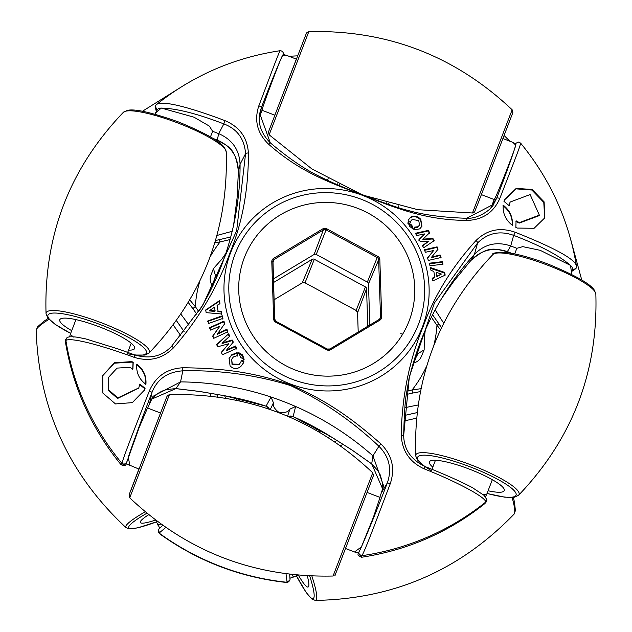 <?xml version="1.0" encoding="UTF-8"?>
<svg xmlns="http://www.w3.org/2000/svg" width="632" height="632" viewBox="0 0 632 632"><rect width="100%" height="100%" fill="white"/><g stroke="black" fill="none" stroke-linecap="round" stroke-linejoin="round"><path stroke-width="0.95" d="M520.405 143.172C522.261 141.592 510.506 170.719 499.801 198.488C493.6 212.557 482.627 219.881 466.874 220.457C425.597 220.023 397.607 208.837 362.894 195.106C327.653 181.945 299.489 171.477 268.6 144.207A2.757 0.403 -48.8 0 1 270.306 142.848A2.757 0.403 -48.8 0 1 270.33 142.903L259.713 113.484L261.348 107.638C271.578 80.991 278.712 63.484 282.749 55.118L282.575 55.474C281.129 56.801 260.74 111.224 262.233 109.77L259.286 117.631M576.439 266.135C575.428 257.548 541.379 242.641 515.191 232.252C500.117 226.967 487.067 229.724 476.014 240.508A2.757 0.703 43 0 1 477.65 242.893L434.421 303.012L409.315 376.925L403.674 435.503C404.196 413.62 405.199 399.258 406.676 392.425L409.252 377.249M484.886 503.562L485.897 501.911C484.381 495.93 451.841 479.696 424.301 468.912C409.797 462.261 402.102 451.035 401.233 435.251C401.881 396.801 409.204 360.532 423.187 326.46C434.231 295.776 451.841 267.123 476.014 240.508M484.878 503.57C448.657 532.326 407.577 550.219 361.63 557.25L361.986 555.678C366.916 546.253 380.251 509.787 390.276 483.678C395.284 468.51 392.195 455.293 381.025 444.012L378.916 446.247C352.008 420.896 322.494 400.656 290.38 385.52C256.047 374.895 220.181 369.997 182.798 370.834L180.555 381.886L175.933 388.585L199.799 391.477L224.795 395.774A291.873 286.612 -158.3 0 1 266.056 406.178L271.033 397.038A289.559 284.337 21.7 0 0 180.555 381.886L153.039 396.303L147.675 408.067M160.607 413.036L147.509 408.003L139.238 427.343L126.605 462.656A2.757 2.662 13.9 0 1 121.921 463.359A259.16 254.483 21.7 0 1 65.886 340.403A2.757 2.718 -133.5 0 1 66.692 338.025C67.727 336.666 71.392 336.422 77.704 337.283L85.794 338.918L118.018 348.927L135.043 355.026L133.921 357.254C107.511 347.418 71.732 336.848 65.886 340.403L65.499 342.362C73.154 387.961 91.68 428.749 121.068 464.733L121.921 463.359C124.583 453.594 138.471 419.103 149.31 391.018C155.709 376.427 166.856 368.677 182.743 367.769C224.052 368.132 254.704 372.635 290.104 384.643C324.643 399.558 350.16 416.67 381.025 444.012M424.404 249.766L425.36 252.279L433.615 250.533L427.477 257.967L428.37 260.416L441.065 257.5L440.125 254.965L431.703 257.05L438 249.269L437.099 246.851L424.404 249.766M430.471 267.573L430.961 270.283L433.844 271.46L434.824 277.108L432.32 278.143L432.786 280.908L445.157 275.149L444.699 272.471L430.471 267.573M503.198 205.171C509.882 210.377 512.939 217.092 512.378 225.308C505.703 220.094 502.638 213.379 503.198 205.171M530.122 194.561L510.135 202.043L509.195 205.7L503.965 201.332L504.541 199.673L516.178 188.415L532.073 189.45L544.105 201.853L544.816 217.819L534.095 228.286L517.276 228.057L515.854 227.417L516.075 220.805L519.362 222.622L539.349 215.133L530.122 194.561M429.31 263.204L429.981 265.772L442.993 264.231L442.321 261.672L429.31 263.204M415.422 233.271L416.733 235.531L424.807 233.887L418.984 239.433L420.162 241.503L428.954 241.163L422.397 245.477L423.669 247.776L434.168 240.681L432.881 238.414L423.045 239.149L429.618 232.687L428.306 230.396L415.422 233.271M411.25 224.755L408.019 222.48L409.773 226.43L413.375 229.226L412.096 225.822L411.25 224.755L410.99 225.395L411.393 225.964L411.645 225.316M419.727 228.887L421.939 226.232L420.77 219.288C417.317 215.931 413.905 215.251 410.555 217.258L408.406 219.794L408.059 221.105L410.547 222.425L410.768 221.089L412.222 219.407L418.755 220.639L419.514 225L418.06 226.73L414.308 227.172L414.876 229.7L419.727 228.887M539.349 215.133L539.136 215.678L519.164 223.112L515.878 221.295M544.697 218.103L543.781 202.39L531.844 190.027L516.115 188.873L504.423 199.989M407.759 223.151L410.99 225.395M408.288 220.11L410.555 217.258M414.063 227.797L417.831 227.315L418.06 226.73M417.831 227.315L419.514 225M410.768 221.089L410.358 222.298M410.318 217.843C413.731 215.804 417.144 216.468 420.557 219.818L421.828 226.485M357.799 208.378A88.251 86.655 21.7 0 0 244.758 256.616A88.251 86.655 21.7 0 0 295.673 370.17A88.251 86.655 21.7 0 0 408.714 321.933A88.251 86.655 21.7 0 0 357.799 208.378M388.459 203.299L388.696 204.499M337.764 183.778L336.793 184.512L337.764 183.77M230.04 239.536A294.63 289.314 -158.3 0 1 220.141 241.874L219.359 239.67L215.504 240.492M212.692 285.996A10.728 10.539 -158.3 0 1 210.827 275.552L213.426 268.568L215.457 275.56L216.831 276.816L216.571 277.535A289.559 284.337 21.7 0 0 225.845 253.377A289.559 284.337 21.7 0 0 234.843 219.122A289.559 284.337 21.7 0 0 240.073 164.273L238.39 171.359L237.103 197.903L233.769 224.131A291.873 286.612 -158.3 0 1 233.595 225.15L237.103 197.887A2.757 1.027 5.2 0 0 237.103 197.903L238.39 171.343A2.757 0.45 0.3 0 0 238.39 171.359C235.538 146.711 227.283 146.308 217.266 140.075L217.242 140.035C230.957 146.024 238.003 156.467 238.39 171.359M189.782 299.931L195.288 306.591L192.863 308.606L188.257 302.507M390.276 483.678L387.392 482.793C392.077 468.928 389.249 456.746 378.916 446.247L372.959 455.869A289.559 284.337 21.7 0 0 295.626 406.494A289.559 284.337 21.7 0 0 271.033 397.038L273.451 402.821C272.613 405.791 274.501 409.03 279.123 412.53C284.906 413.028 288.492 411.898 289.891 409.149L295.626 406.494L293.122 416.599M273.451 402.821L270.259 409.544M224.7 395.79A289.559 284.337 -158.3 0 1 225.506 398.168M328.213 437.526A289.559 284.337 -158.3 0 1 330.331 436.349M404.875 407.751A289.559 284.337 -158.3 0 1 418.1 405.017M334.518 441.657L336.959 440.528L334.526 441.665M417.12 412.617L404.267 415.508L417.12 412.593M420.383 391.579L412.546 393.08A291.873 286.612 21.7 0 0 406.392 394.494M406.866 391.161A294.63 289.314 -158.3 0 1 412.103 389.968L412.546 393.08M515.191 232.252L513.666 235.365C499.928 230.419 487.92 232.924 477.65 242.893L474.395 254.38A289.559 284.337 21.7 0 0 445.212 292.695A289.559 284.337 21.7 0 0 425.32 330.086A289.559 284.337 21.7 0 0 416.046 354.244L416.354 353.478L418.131 353.501L424.151 349.883L421.236 356.732A10.728 10.539 -158.3 0 1 413.312 362.95M426.774 365.841A121.391 119.203 21.7 0 1 412.103 389.968L420.975 388.672M433.844 345.388A121.391 119.203 21.7 0 0 436.957 325.251L440.528 329.778M291.968 574.551L293.343 576.795L290.12 578.217M286.019 573.832L287.047 581.788L285.996 582.428M165.766 527.483L159.485 532.737L159.801 533.898C197.658 561.058 239.726 577.237 286.019 582.428L288.848 581.519A2.757 2.71 46.4 0 1 286.675 582.246A259.16 254.483 -158.3 0 1 159.438 533.313A2.757 2.71 177 0 1 158.308 531.259L158.798 529.047L162.716 525.342M287.047 581.788L289.646 580.532L290.017 579.568L289.685 574.291M180.855 314.151A289.559 284.337 -158.3 0 1 188.976 325.283M176.415 320.558L184.117 331.571M216.681 394.408L217.787 396.991M159.588 528.052L158.15 524.805L160.963 524.086M159.485 532.737L158.403 530.011M210.053 256.963A121.391 119.203 -158.3 0 1 220.141 241.874L214.817 242.783M386.831 203.852L386.666 202.793M338.618 185.287L339.439 184.615M431.372 317.185A294.63 289.314 -158.3 0 0 436.957 325.251L439.011 324.169M212.858 286.185L215.457 275.56M225.845 253.377L221.65 259.42L213.426 268.568M287.568 416.188L289.891 409.149M424.151 349.883L424.325 337.354L425.32 330.086M418.131 353.501L413.676 361.733M269.422 409.26A5.514 5.451 27.2 0 0 266.056 406.178L224.795 395.774M265.835 406.099L269.2 409.157M288.374 416.528A5.514 5.451 -163.5 0 1 292.908 416.504A291.873 286.612 -158.3 0 1 330.52 436.428L351.985 450L371.695 463.872L372.959 455.869L383.608 485.874L379.848 497.352M416.046 354.244A289.559 284.337 21.7 0 0 408.201 382.897M466.566 218.324L493.545 204.294L496.705 198.148C506.943 171.501 513.31 153.695 515.807 144.736L515.704 145.123C516.012 147.122 494.659 201.181 494.406 199.048L490.977 207.62M515.807 144.736L515.878 143.962L512.828 142.358L515.704 145.123M274.857 115.198L306.101 34.017L307.01 32.398L308.835 31.6L269.145 134.821L311.987 169.005L360.738 194.048M283.199 54.486L286.517 55.332L282.575 55.474M572.213 271.065L576.021 268.537L576.423 265.827C568.784 220.11 550.164 179.188 520.563 143.061L518.311 142.042L516.115 143.188A2.757 2.733 38.4 0 0 516.115 143.188A2.757 2.733 38.4 0 0 516.115 143.18L515.665 143.827M499.801 198.488A2.757 0.814 -159.2 0 0 496.705 198.148L492.099 205.052M283.405 54.502L283.507 53.839A2.757 2.733 -174.3 0 1 283.507 53.839L283.507 53.839A2.757 2.733 -174.3 0 1 283.349 54.51M282.749 55.118L283.144 54.502M280.332 50.86C280.245 48.143 268.639 80.264 258.828 105.828A2.757 0.814 21.2 0 1 261.348 107.638L259.926 115.775M258.828 105.828C254.032 120.475 257.287 133.273 268.6 144.207M171.612 346.249L202.769 305.303L236.637 230.735L245.572 153.647L240.073 164.273C239.386 149.776 232.268 139.569 218.719 133.652L212.605 131.298L209.374 126.116L194.024 117.197L161.358 108.072L158.806 108.459L157.581 109.304L154.864 114.139M199.594 310.217A289.559 284.337 21.7 0 0 216.571 277.535M157.068 109.944L156.783 110.339M161.358 108.072L155.219 113.191M128.58 350.112A40.085 7.576 -159 0 0 134.632 348.469A40.085 7.576 -159 0 0 100.006 327.076A40.085 7.576 -159 0 0 59.795 319.729A40.085 7.576 -159 0 0 71.708 330.662M75.951 319.61L70.294 334.344L73.431 337.038M156.428 104.62C162.471 99.248 197.168 110.055 224.81 120.594C239.52 126.732 247.381 137.531 248.392 152.976A2.757 0.695 179 0 0 245.572 153.647C244.426 138.858 237.182 128.944 223.847 123.912C196.718 113.476 175.656 108.198 160.654 108.096M158.806 108.459L156.831 109.85L155.338 106.097M224.81 120.594L223.847 123.912L218.719 133.652L217.242 140.035L213.268 138.574M248.392 152.976C248.534 189.418 242.34 222.859 229.803 253.29C217.274 287.726 198.543 319.2 173.603 347.711L171.604 346.257L202.556 305.643M65.578 340.798L66.692 338.025M171.604 346.257C162.195 356.345 150.005 359.268 135.043 355.026L135.074 355.065M133.921 357.254C149.191 362.018 162.424 358.842 173.603 347.711M151.253 399.329L175.933 388.585A2.757 1.09 -86.8 0 1 175.759 388.609L166.579 389.525L161.997 391.153L157.818 393.46L151.245 399.329M127.253 460.444L126.605 462.656M128.249 457.331L129.837 464.978L129.039 465.247M372.746 472.799C373.844 477.942 374.768 470.864 370.889 482.445L338.167 567.544C332.677 580.176 337.535 572.387 333.056 576.021L372.746 472.799C315.684 418.898 247.91 392.835 169.431 394.621L167.393 395.64L166.698 397.015L130.232 492.012L160.52 413.004M345.538 548.505L355.374 552.289L355.01 551.57L361.378 546.98L373.354 517.371L380.045 497.423L367.081 492.439M182.743 367.769L182.798 370.834C167.575 371.885 157.321 379.034 152.035 392.282C141.805 418.921 133.786 440.875 127.972 458.145M224.763 395.766L199.507 391.469A2.757 1.588 -79.4 0 0 199.799 391.477M175.593 388.569A2.757 1.09 -86.8 0 0 175.759 388.609L199.507 391.469M121.755 464.07L126.187 463.864L126.447 463.359M149.31 391.018L152.035 392.282L149.792 402.568M358.747 552.313L360.011 549.951L358.747 552.313M381.965 491.846L387.392 482.793C377.17 509.424 368.377 531.085 361.03 547.762L361.378 546.98M382.826 489.287L371.695 463.872A2.757 1.082 -51.2 0 0 371.806 463.999L378.023 470.84L380.346 475.122L382.731 484.199L382.826 489.287M288.532 416.622L292.964 416.559L330.512 436.459L352.206 450.189A2.757 1.572 -58.5 0 1 351.985 450M361.63 556.31L358.486 553.119L358.62 552.637M361.03 547.762L360.011 549.951M511.636 253.314L507.385 251.607L510.735 245.943C496.713 241.266 484.602 244.071 474.395 254.38L470.682 260.692L453.823 281.248L441.981 297.925L453.839 281.232A2.757 1.027 -143 0 1 453.823 281.248M488.078 490.756A40.085 7.576 -159 0 0 504.249 490.606A40.085 7.576 -159 0 0 469.631 469.213A40.085 7.576 -159 0 0 429.412 461.866A40.085 7.576 -159 0 0 432.809 467.135M570.522 265.408L571.02 265.898C559.913 255.968 540.794 245.785 513.666 235.365L510.735 245.943L516.842 248.313L522.759 246.638L540.17 250.312L570.522 265.408L571.597 273.277L571.233 274.225M485.842 502.408L486.885 499.675A2.757 2.718 -3.1 0 1 485.897 501.911A259.16 254.483 21.7 0 1 361.986 555.678A2.757 2.662 -150.8 0 1 358.984 552.013M424.301 468.912L424.894 466.519M572.402 269.659L572.355 270.109M571.597 273.277L572.458 268.798L572.134 267.399L572.632 269.745L576.021 268.537M507.385 251.607C493.276 246.883 481.047 249.917 470.682 260.692A2.757 0.442 -138.2 0 0 470.698 260.676C489.334 244.308 495.725 249.537 507.338 251.623L507.385 251.607M470.706 260.668A2.757 0.442 -138.2 0 1 470.698 260.676L453.839 281.232M571.02 265.898L572.134 267.399M509.084 205.59L510.079 202.177M512.181 225.798C512.75 217.606 509.692 210.891 503.001 205.661M420.557 219.818L420.77 219.288M411.393 225.964L411.835 226.469L412.096 225.822M411.835 226.469L412.965 229.045M429.033 263.892L442.108 262.201L442.321 261.672M442.108 262.201L442.779 264.769M430.195 268.26L444.486 273.008L444.699 272.471M444.486 273.008L444.944 275.678M432.051 278.831L434.571 277.74L434.824 277.108M436.459 272.408L436.862 276.682L441.357 274.067L437.099 276.089L436.459 272.408L441.357 274.067M436.862 276.682L437.099 276.089M415.145 233.958L428.093 230.933L428.306 230.396M428.093 230.933L429.404 233.216M432.881 238.414L432.667 238.951L422.8 239.765L423.045 239.149M432.667 238.951L433.955 241.219M422.121 246.164L428.954 241.163M418.708 240.128L424.807 233.887M424.135 250.454L436.886 247.381L437.099 246.851M436.886 247.381L437.786 249.798M440.125 254.965L439.912 255.502L431.466 257.659L431.703 257.05M439.912 255.502L440.852 258.038M427.2 258.654L433.615 250.533M227.868 331.792L226.935 329.24L217.606 333.672L224.818 323.545L223.91 321.127L209.785 327.637L210.733 330.165L219.952 326.049L212.85 335.868L213.75 338.294L227.868 331.792M221.793 314.017L221.326 311.252L218.048 311.07L217.068 305.43L219.96 303.392L219.47 300.682L205.7 309.972L206.158 312.643L221.793 314.017M145.921 384.327C139.159 379.303 136.101 372.596 136.741 364.182C143.496 369.191 146.561 375.906 145.921 384.327M117.805 397.915L138.803 387.906L139.806 384.082L145.091 388.301L144.491 390.031L132.309 402.639L115.49 403.927L102.85 393.065L102.771 375.519L114.408 362.736L131.756 361.63L133.21 362.215L132.918 368.977L129.576 367.318L117.07 368.101L108.585 377.32L108.672 389.873L117.805 397.915M222.954 318.378L222.29 315.803L207.857 320.898L208.528 323.473L222.954 318.378M236.842 348.311L235.554 346.004L226.446 350.223L233.319 342.046L232.142 339.984L222.298 342.955L229.882 336.082L228.579 333.854L216.681 344.456L217.977 346.707L228.689 343.769L221.24 352.427L222.543 354.726L236.842 348.311M242.593 354.908L238.77 352.648L240.729 357.546L244.126 359.395L242.593 354.908L242.317 355.611L243.857 360.058M229.053 358.557L231.462 355.405L236.866 353.201L237.118 352.553L231.691 354.829L229.155 358.297L230.064 365.889C233.532 369.207 237.134 369.404 240.863 366.465L243.423 362.894L243.936 361.156L243.288 363.21M239.204 364.269L232.268 364.072L231.691 359.252L232.047 364.617L238.975 364.854L240.926 361.931L241.298 360.232L243.936 361.156M231.691 359.252L233.366 356.946L237.529 355.484L237.118 352.553M138.764 388.001L117.591 398.46L108.467 390.505L108.585 377.32M144.341 390.394L145.091 388.301M132.728 369.467L133.012 362.705L131.567 362.128L114.305 363.195L102.668 375.779M236.866 353.201L237.277 356.108M231.462 355.405L231.691 354.829M238.975 364.854L240.926 361.931M241.045 360.856L243.675 361.804M133.012 362.705L133.21 362.215M144.902 388.791L139.609 384.572M145.723 384.817C146.371 376.419 143.314 369.704 136.544 364.672M238.509 353.312L242.317 355.611M232.047 364.617L232.268 364.072M207.644 321.435L222.014 316.49L222.29 315.803M222.014 316.49L222.677 319.065M205.487 310.502L219.201 301.369L219.47 300.682M219.201 301.369L219.683 304.079M218.048 311.07L217.068 305.43M217.795 311.702L221.05 311.939L221.326 311.252M221.05 311.939L221.516 314.704M209.777 310.359L209.555 310.912L214.888 311.473L215.125 310.881L209.777 310.359L214.493 307.199L215.125 310.881M221.026 352.964L228.689 343.769M216.468 344.985L228.579 333.854M228.302 334.541L229.606 336.769M232.142 339.984L231.865 340.68L222.077 343.524L222.298 342.955M231.865 340.68L233.042 342.742M235.554 346.004L235.278 346.692L226.224 350.784L226.446 350.223M235.278 346.692L236.566 348.998M212.636 336.398L219.952 326.049M209.571 328.174L223.633 321.822L223.91 321.127M223.633 321.822L224.55 324.232M226.935 329.24L226.659 329.928L217.376 334.233L217.606 333.672M226.659 329.928L227.591 332.479M482.595 494.382L486.672 494.429L492.328 479.704M298.423 575.191A40.085 5.427 -113.5 0 0 308.139 587.01A40.085 5.427 -113.5 0 0 307.278 575.815M148.686 514.701A40.085 5.293 155.5 0 0 140.304 522.49A40.085 5.293 155.5 0 0 155.543 520.073M273.482 282.551L312.168 259.325A2.157 2.117 -158.3 0 1 314.317 259.286L365.422 286.92A2.157 2.117 -158.3 0 1 366.56 288.737L367.777 326.286M249.127 247.317A88.251 86.655 -158.3 0 1 364.514 211.286A88.251 86.655 -158.3 0 1 407.972 323.75A88.251 86.655 -158.3 0 1 404.346 331.239A88.251 86.655 -158.3 0 1 290.767 368.116A88.251 86.655 -158.3 0 1 244.047 258.448A88.251 86.655 -158.3 0 1 249.127 247.317M369.823 325.053L368.488 283.894A2.157 2.117 21.7 0 0 367.35 282.077L316.245 254.443A2.157 2.117 21.7 0 0 314.096 254.483L273.364 278.933M400.799 333.578A2.757 0.521 -156 0 0 402.631 334.225M362.76 195.454A102.85 100.994 -158.3 0 1 422.547 326.641A102.85 100.994 -158.3 0 1 290.349 384.003A102.85 100.994 -158.3 0 1 230.562 252.816A102.85 100.994 -158.3 0 1 362.76 195.454M292.174 379.279A98.181 96.412 21.7 0 0 418.376 324.516A98.181 96.412 21.7 0 0 361.299 199.278A98.181 96.412 21.7 0 0 235.096 254.04A98.181 96.412 21.7 0 0 292.174 379.279M198.74 311.513A294.63 289.314 -158.3 0 0 195.288 306.591A121.391 119.203 -158.3 0 1 199.902 280.932M196.852 314.309A291.873 286.612 21.7 0 0 192.863 308.606M236.739 400.277A291.873 286.612 21.7 0 0 236.107 398.034M239.481 398.792A294.63 289.314 -158.3 0 1 240.081 401.004M315.708 430.021A294.63 289.314 -158.3 0 1 317.58 428.82M320.582 430.518A291.873 286.612 21.7 0 0 318.67 431.719M512.157 109.786L512.844 112.646L477.579 204.523C472.088 217.155 476.947 209.366 472.467 213L512.157 109.786C455.095 55.877 387.321 29.815 308.835 31.6M269.145 134.821L268.458 131.954L296.353 59.116M516.115 143.188A2.757 2.733 38.4 0 0 515.72 143.867M466.874 220.457A2.757 0.411 -89.1 0 0 466.511 218.293A2.757 0.411 -89.1 0 0 466.448 218.324M226.232 151.846A55.292 10.452 -159 0 0 178.35 123.185A55.292 10.452 -159 0 0 123.351 112.338C69.496 168.657 43.727 235.752 46.041 313.638A55.292 10.452 21 0 1 101.665 322.873A55.292 10.452 21 0 1 148.923 353.146C202.769 296.835 228.539 229.732 226.232 151.846L224.573 147.777C220.402 141.529 205.139 132.957 178.777 122.055C151.585 112.401 134.426 108.522 127.293 110.426L123.351 112.338M134.561 354.844A52.756 9.978 -159 0 0 142.848 346.865A52.756 9.978 -159 0 0 100.899 324.848A52.756 9.978 -159 0 0 50.347 313.488A52.756 9.978 -159 0 0 70.681 333.333M217.305 140.059L213.403 138.653M155.33 106.097L156.041 105.007A2.757 2.678 39.3 0 0 157.21 109.265M169.431 394.621L129.734 497.834C186.803 551.744 254.57 577.806 333.056 576.021M487.059 493.426A52.756 9.978 -159 0 0 515.467 492.328A52.756 9.978 -159 0 0 470.516 466.985A52.756 9.978 -159 0 0 424.514 455.166A52.756 9.978 -159 0 0 425.052 466.542M415.666 455.775A55.292 10.452 21 0 1 471.282 465.01A55.292 10.452 21 0 1 518.548 495.283C572.394 438.964 598.164 371.869 595.85 293.983A55.292 10.452 -159 0 0 547.968 265.322A55.292 10.452 -159 0 0 492.968 254.475C439.122 310.794 413.352 377.889 415.666 455.775L417.302 459.82L424.593 466.384L431.427 470.737M401.233 435.251L403.682 435.495C403.927 449.312 411.021 459.646 424.949 466.503C444.17 474.118 459.883 481.102 472.088 487.446L484.136 495.409L486.885 499.675M507.314 251.576L511.47 253.282M576.471 266.736A2.757 2.678 -176.2 0 1 572.758 269.058M296.4 575.76A52.756 7.142 -113.5 0 0 309.672 575.942M311.868 576.029A55.292 7.481 66.5 0 1 315.265 600.4C393.452 599.128 459.717 570.372 514.061 514.14A55.292 7.481 -113.5 0 0 512.125 497.51M49.02 319.286A55.292 7.3 155.5 0 0 36.15 330.394C38.86 408.564 68.825 474.316 126.037 527.641A55.292 7.3 -24.5 0 1 145.202 511.825M146.885 513.224A52.756 6.968 155.5 0 0 156.499 521.858L137.879 527.807L129.568 528.897L126.037 527.641M366.56 288.737L357.578 312.753L358.202 332.029L357.578 312.753L356.132 310.43A2.749 2.702 -158.3 0 1 357.578 312.753L357.578 312.785M365.422 286.92L356.132 310.43L305.019 282.82L356.124 310.454M314.317 259.286L305.027 282.804A2.749 2.702 -158.3 0 0 302.278 282.852L305.019 282.82M312.168 259.325L302.278 282.852L274.043 299.805L302.27 282.867M271.784 261.719L272.811 261.877L274.659 319.065A2.749 2.702 21.7 0 0 276.105 321.404L327.218 349.046A2.749 2.702 21.7 0 0 329.967 348.99L379.224 319.405A2.749 2.702 21.7 0 0 380.511 317.051L381.688 316.837A3.855 3.784 -158.3 0 1 379.872 320.163L330.623 349.725A3.855 3.784 -158.3 0 1 326.776 349.804L275.671 322.17A3.855 3.784 -158.3 0 1 273.64 318.915L271.784 261.719A3.855 3.784 -158.3 0 1 273.601 258.393L322.849 228.823A3.855 3.784 -158.3 0 1 326.697 228.752L377.802 256.387A3.855 3.784 -158.3 0 1 379.832 259.633L381.688 316.837M272.842 262.857L274.106 259.515A2.749 2.702 21.7 0 0 272.803 261.861M314.096 254.483L323.355 229.953L274.106 259.515L273.601 258.393M316.245 254.443L326.096 229.898A2.749 2.702 21.7 0 0 323.355 229.953L322.849 228.823M367.35 282.077L377.209 257.532L326.096 229.898L326.697 228.752M368.488 283.894L378.655 259.847A2.749 2.702 21.7 0 0 377.209 257.532L377.802 256.387M379.642 319.097L380.511 317.051L378.655 259.847L379.832 259.633M326.776 349.804L327.226 349.022L329.975 348.975L330.623 349.725M329.975 348.975L379.224 319.405L379.872 320.163M275.671 322.17L276.113 321.412M273.64 318.915L274.659 319.089M230.743 236.945L219.359 239.67M292.679 577.372L297.83 575.136M289.646 580.539L288.848 581.519M159.793 533.898L158.308 531.259M176.399 320.574L184.102 331.587M216.665 394.408L217.771 396.991M432.58 314.799L441.539 327.637M388.704 204.499L388.467 203.299M158.253 525.706L155.764 520.247M502.985 138.574L512.828 142.358M364.743 195.588L417.736 209.682L472.467 213M286.517 55.332L296.519 59.179M262.043 110.276L274.936 115.229M493.576 204.247C492.415 208.686 478.353 219.178 466.511 218.293C442.945 217.487 423.574 214.896 408.391 210.511C397.378 208.094 370.115 197.784 362.736 194.814C345.633 188.557 330.67 182.142 317.857 175.578C304.182 168.878 288.334 157.968 270.306 142.848C261.324 133.613 257.793 123.801 259.728 113.428M283.507 53.839C283.231 52.014 282.164 50.955 280.316 50.671C234.14 57.662 192.91 75.587 156.633 104.43L156.041 105.007M127.19 353.715L135.13 355.05L144.973 355.058L148.923 353.146M70.658 333.396L55.071 324.319L47.7 317.706L46.041 313.638M131.219 343.231L127.711 352.364M156.238 111.145L155.14 106.603M65.499 342.362L65.649 339.605M126.013 463.659L139.072 469.11M138.906 469.047L129.047 494.974L129.734 497.834M126.187 463.864C126.045 465.752 124.338 466.045 121.068 464.733M352.206 450.189L371.806 463.999M361.638 557.25C358.289 555.852 357.238 554.477 358.486 553.119M431.956 469.355L435.456 460.254M492.968 254.475C491.562 252.99 496.136 252.358 506.706 252.563C517.995 254.048 531.891 257.919 548.402 264.192C574.764 275.094 590.027 283.665 594.191 289.914L595.85 293.983M487.035 493.481L504.747 497.187L514.598 497.194L518.548 495.283M514.701 253.906L516.85 248.305M486.561 501.524L484.878 503.562M509.937 202.532L510.135 202.043M138.606 388.404L138.803 387.906M485.471 496.76L486.672 494.429M355.374 552.289L358.7 553.134M212.613 131.29L210.464 136.883M70.294 334.344L69.623 336.872M481.418 194.632L494.216 199.554M340.395 445.742L342.963 444.367M403.967 421.007L416.535 418.171M296.368 575.776L306.236 592.555L311.75 598.962L315.265 600.4M513.334 497.4L514.503 502.25L515.404 510.601L514.061 514.14M443.719 323.181L435.164 309.885M398.776 207.786L398.508 205.866M581.748 280.008L570.419 238.438M509.795 141.189L504.154 135.54M328.324 178.793L326.839 180.041M232.181 231.296L216.934 235.475M297.625 55.837L288.974 56.28M184.797 84.783L142.461 111.256M173.215 324.935L180.768 335.695M209.99 393.286L211.017 396.146M48.214 318.362L43.608 321.483L37.533 326.878L36.15 330.394M380.298 318.18L379.224 319.405M272.969 260.874L274.667 319.073L276.113 321.388L327.226 349.022"/></g></svg>

